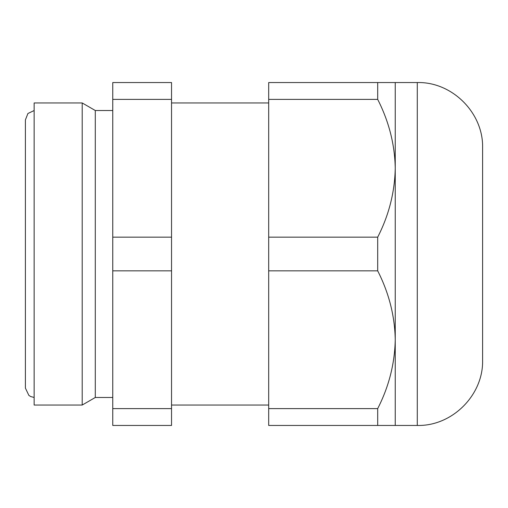 <?xml version="1.0" encoding="UTF-8"?>
<svg xmlns="http://www.w3.org/2000/svg" width="508" height="508" viewBox="0 0 508 508"><rect width="100%" height="100%" fill="white"/><g stroke="black" fill="none" stroke-linecap="round" stroke-linejoin="round"><path stroke-width="0.76" d="M34.138 102.959L34.138 405.041L82.207 405.041L82.207 102.959L34.138 102.959M112.757 110.515L95.288 110.515L82.207 102.959M95.288 110.515L95.288 397.485L82.207 405.041M112.757 408.61L112.757 425.45L171.539 425.45L171.539 270.84L112.757 270.84L112.757 408.61L171.539 408.61M112.757 270.84L112.757 82.55L171.539 82.55L171.539 99.39L112.757 99.39M171.539 270.84L171.539 99.39M268.694 102.959L171.539 102.959M377.692 425.45L268.694 425.45L268.694 82.55L395.243 82.55L395.243 425.45L377.692 425.45L377.692 408.61C388.887 386.721 394.741 363.76 395.243 339.725C394.799 315.925 388.944 292.964 377.692 270.84L268.694 270.84M417.284 82.55L417.284 425.45C452.184 426.352 483.502 395.034 482.6 360.134L482.6 147.866C483.502 112.967 452.184 81.648 417.284 82.55L395.243 82.55M377.692 270.84L377.692 237.16C388.887 215.271 394.741 192.31 395.243 168.275C394.799 144.475 388.944 121.514 377.692 99.39L377.692 82.55M34.138 110.534L27.921 113.5L25.4 119.901L25.4 388.099L28.861 395.376L30.658 396.532L34.138 397.466M171.539 237.16L112.757 237.16M377.692 99.39L268.694 99.39M377.692 237.16L268.694 237.16M377.692 408.61L268.694 408.61M112.757 397.485L95.288 397.485M268.694 405.041L171.539 405.041M417.284 425.45L395.243 425.45"/></g></svg>
